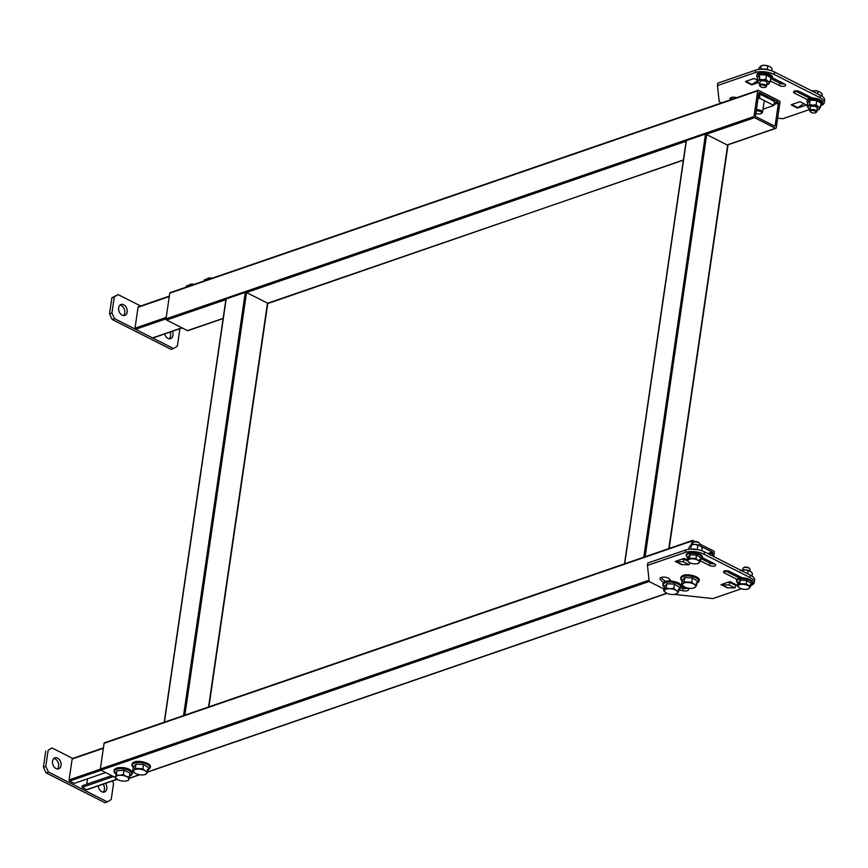<?xml version="1.0" encoding="UTF-8"?>
<svg xmlns="http://www.w3.org/2000/svg" width="868" height="868" viewBox="0 0 868 868"><rect width="100%" height="100%" fill="white"/><g stroke="black" fill="none" stroke-linecap="round" stroke-linejoin="round"><path stroke-width="1.3" d="M754.531 117.69L775.471 128.301A0.89 0.629 71 0 0 776.242 127.824L779.996 102.098A0.89 0.629 71 0 0 779.453 100.97L758.513 90.359A0.89 0.629 71 0 0 757.742 90.836L753.988 116.551A0.89 0.629 71 0 0 754.531 117.69L706.769 134.128L645.119 556.746M774.147 125.903L775.167 125.556L778.444 103.053L773.996 104.583M775.167 125.556A0.89 0.629 -109 0 1 774.397 126.023L756.071 116.746A0.89 0.629 -109 0 1 755.54 115.607L758.816 93.104A0.89 0.629 -109 0 1 759.587 92.626L758.882 92.876M774.202 103.194L777.912 101.914L759.587 92.626M777.912 101.914A0.89 0.629 -109 0 1 778.444 103.053M188.182 330.393A0.89 0.629 -109 0 1 187.477 330.632L223.152 318.361M225.886 299.612L166.547 320.032L187.477 330.632M166.547 320.032A0.89 0.629 -109 0 1 166.005 318.892L753.988 116.551M757.742 90.836L169.759 293.167L166.005 318.892M169.759 293.167A0.89 0.629 -109 0 1 170.529 292.7M670.617 580.41A4.557 1.899 -171.7 0 0 669.13 580.681A4.557 1.899 -171.7 0 0 668.49 580.985M712.639 563.766L712.769 562.931M713.691 556.54L714.321 552.243A0.89 0.629 71 0 0 713.789 551.104L699.771 544.008L699.554 545.516L699.771 543.997A3.57 1.486 8.3 0 0 699.478 543.27A3.57 1.486 8.3 0 1 699.771 543.997M695.073 541.632L692.848 540.504A0.89 0.629 71 0 0 692.078 540.97L691.525 544.713M707.832 553.567L712.237 552.048L700.552 546.135M712.237 552.048A0.89 0.629 -109 0 1 712.78 553.187L709.384 554.359M711.272 563.538L711.456 562.269M712.389 555.878L712.78 553.187M649.177 581.484L100.872 770.166L115.357 777.5M100.872 770.166A0.89 0.629 -109 0 1 100.341 769.026L649.036 580.215M692.078 540.97L104.095 743.312L100.341 769.026M104.095 743.312A0.89 0.629 -109 0 1 104.865 742.834M644.848 556.833L624.613 563.799M686.349 141.039L624.743 563.375M643.839 556.811L705.521 133.998L686.425 140.573M705.521 133.998L727.764 145.271M184.602 715.21L164.377 722.176M226.114 299.417L164.497 721.753M183.604 715.189L245.286 292.375L226.179 298.95M245.286 292.375L246.534 292.505L184.884 715.124M208.559 706.975L267.474 303.106L246.534 292.505L686.121 141.234M683.387 159.983L267.528 303.648M101.046 770.252L69.646 781.059L74.225 783.381L105.625 772.574M87.538 778.791L86.746 784.216M111.679 775.645L82.308 785.746L82.08 787.352L86.659 789.674L116.952 779.247M113.48 776.545L82.08 787.352M103.368 748.281L72.153 759.023L69.104 779.92L100.33 769.178M69.646 781.059A0.89 0.629 -109 0 1 69.104 779.92M72.153 759.023A0.89 0.629 -109 0 1 72.934 758.545M87.364 789.435A0.89 0.629 -109 0 1 86.659 789.674M61.031 765.467A5.805 4.112 71 0 0 59.382 759.63A5.805 4.112 71 0 0 54.89 757.818A5.805 4.112 71 0 0 52.525 761.16A5.805 4.112 71 0 0 54.163 766.997A5.805 4.112 71 0 0 58.666 768.809A5.805 4.112 71 0 0 61.031 765.467M57.375 768.95A5.805 4.112 71 0 0 58.644 766.292A5.805 4.112 71 0 0 53.783 758.502M98.279 785.855A5.805 4.112 71 0 0 104.464 792.007A5.805 4.112 71 0 0 106.829 788.676A5.805 4.112 71 0 0 105.56 783.348M103.183 792.159A5.805 4.112 71 0 0 104.442 789.489A5.805 4.112 71 0 0 103.173 784.173M48.131 750.299L51.993 747.945L48.131 750.299L45.787 766.379L48.478 772.053L107.361 801.891L111.212 799.526L113.567 783.446L112.406 780.994M48.478 772.053L46.08 772.878L104.974 802.716L107.361 801.891M72.717 758.437L51.993 747.945M45.744 751.124L43.4 767.203L45.787 766.379M46.08 772.878L43.4 767.203M169.271 296.541L138.055 307.272L135.007 328.18L166.222 317.438M166.016 318.827L135.549 329.308L152.562 337.923L181.933 327.822M153.267 337.685A0.89 0.629 -109 0 1 152.562 337.923M135.549 329.308A0.89 0.629 -109 0 1 135.007 328.18M138.055 307.272A0.89 0.629 -109 0 1 138.826 306.805M164.66 333.941A5.805 4.112 71 0 0 170.605 338.65A5.805 4.112 71 0 0 172.971 335.319A5.805 4.112 71 0 0 172.396 331.283M169.314 338.802A5.805 4.112 71 0 0 170.573 336.144A5.805 4.112 71 0 0 169.998 332.108M118.656 307.804A5.805 4.112 71 0 0 120.305 313.641A5.805 4.112 71 0 0 124.797 315.453A5.805 4.112 71 0 0 127.162 312.111A5.805 4.112 71 0 0 125.524 306.285A5.805 4.112 71 0 0 121.021 304.473A5.805 4.112 71 0 0 118.656 307.804M123.516 315.594A5.805 4.112 71 0 0 124.775 312.936A5.805 4.112 71 0 0 119.925 305.145M140.649 305.992L118.124 294.588L114.272 296.954L111.929 313.022L114.609 318.708L173.502 348.535L177.354 346.169L179.698 330.1L179.155 328.961M114.272 296.954L111.885 297.767L118.124 294.588M111.885 297.767L109.542 313.847L111.929 313.022M114.609 318.708L112.222 319.522L171.104 349.359L173.502 348.535M112.222 319.522L109.542 313.847M678.993 589.773A31.715 13.204 -171.7 0 0 682.704 590.696A4.915 2.051 -171.7 0 0 687.434 590.652A4.915 2.051 -171.7 0 0 688.693 589.535A4.915 2.051 -171.7 0 0 687.738 588.059M680.935 587.777A31.715 13.204 -171.7 0 0 683.051 588.287A4.915 2.051 -171.7 0 0 687.781 588.244A4.915 2.051 -171.7 0 0 687.912 588.189M700.302 560.771L709.536 565.459A3.667 1.53 -171.7 0 0 714.668 565.969A3.667 1.53 -171.7 0 0 715.612 565.144A3.667 1.53 -171.7 0 0 714.429 563.766L702.06 557.506M687.25 559.947L684.147 558.384L675.195 561.466L682.237 564.601M735.424 585.271L736.487 584.902L729.945 581.582L720.993 584.663L728.035 587.81M674.61 594.428L712.888 598.584L741.489 588.743M750.636 585.596L750.798 585.542A13.4 5.577 -171.7 0 0 754.238 582.504A13.4 5.577 -171.7 0 0 749.93 577.491L704.132 554.283A13.4 5.577 -171.7 0 0 685.362 552.395L647.463 565.437L649.177 581.549L663.901 589.003M685.362 552.395L685.72 549.986L647.81 563.028L647.463 565.437M749.93 577.491L750.288 575.083L704.49 551.874L704.132 554.283M661.036 577.48A31.715 13.204 -171.7 0 0 665.669 581.484M732.733 583.904L733.796 583.535M725.16 570.775L739.699 578.153M701.594 558.84L709.883 563.039A3.667 1.53 -171.7 0 0 714.342 563.723M685.72 549.986A13.4 5.577 8.3 0 1 704.49 551.874M750.288 575.083A13.4 5.577 8.3 0 1 754.596 580.095L754.238 582.504M671.289 581.017A21.884 9.114 8.3 0 1 669.478 579.108A4.915 2.051 -171.7 0 0 664.215 577.09A4.915 2.051 -171.7 0 0 659.995 578.5A4.915 2.051 -171.7 0 0 660.244 579.325A31.715 13.204 -171.7 0 0 663.553 582.634M684.103 586.757A21.884 9.114 8.3 0 1 681.261 585.987M744.288 578.902L729.608 571.459A3.667 1.53 -171.7 0 0 725.8 570.71A3.667 1.53 -171.7 0 0 723.532 571.773A3.667 1.53 -171.7 0 0 724.715 573.14L737.138 579.433M681.413 564.612L675.564 561.336M727.21 587.82L721.362 584.544M721.427 584.815L729.087 584.945L734.968 587.929L727.319 587.799M727.525 582.417L729.89 582.461L729.087 584.945M729.89 582.461L735.782 585.444L734.968 587.929M675.63 561.607L683.279 561.748L689.17 564.732L681.521 564.591M681.727 559.22L684.082 559.252L683.279 561.748M689.854 562.746L689.854 562.746A5.805 2.42 8.3 0 1 689.225 562.399L687.152 560.598L689.409 558.222L695.952 558.515L698.024 560.316A5.805 2.42 8.3 0 1 699.044 562.833L697.199 563.701L699.044 562.833A5.805 2.42 8.3 0 1 696.852 563.766A5.805 2.42 8.3 0 1 694.639 563.875A5.805 2.42 8.3 0 1 689.854 562.746A5.805 2.42 8.3 0 1 689.225 562.399A5.805 2.42 8.3 0 1 688.215 559.882A5.805 2.42 8.3 0 1 692.61 558.829A5.805 2.42 8.3 0 1 698.024 560.316A5.805 2.42 8.3 0 1 699.044 562.833A5.805 2.42 8.3 0 1 696.852 563.766A5.805 2.42 8.3 0 1 694.639 563.875A5.805 2.42 8.3 0 1 689.854 562.746L689.17 564.732M684.082 559.252L687.532 560.999M730.53 99.809A31.715 13.204 8.3 0 1 730.248 99.44A4.915 2.051 8.3 0 1 729.999 98.627A4.915 2.051 8.3 0 1 731.268 97.509A4.915 2.051 8.3 0 1 737.344 97.856M807.229 99.603L794.719 93.267A3.667 1.53 8.3 0 1 793.547 91.9A3.667 1.53 8.3 0 1 794.491 91.064A3.667 1.53 8.3 0 1 799.612 91.585L814.347 99.039M791.366 104.659L799.96 101.708L806.502 105.017L797.54 108.099L791.334 104.952A3.342 1.91 -63.1 0 0 791.92 104.648L792.473 104.279M745.569 81.462L754.151 78.5L757.254 80.073M774.495 72.001L774.137 74.409A13.4 5.577 -171.7 0 0 755.377 72.521L717.467 85.563L717.814 83.154L755.724 70.102A13.4 5.577 8.3 0 1 774.495 72.001L820.293 95.198A13.4 5.577 8.3 0 1 824.6 100.211L824.253 102.63A13.4 5.577 -171.7 0 0 819.945 97.607L820.293 95.198M721.59 102.891L719.192 101.665L717.467 85.563M824.253 102.63A13.4 5.577 -171.7 0 1 820.803 105.668L820.651 105.722M809.909 109.411L782.893 118.71L777.641 118.178M774.137 74.409L819.945 97.607M758.252 82.655L751.742 84.901L745.525 81.755A3.342 1.91 -63.1 0 0 746.122 81.451L746.675 81.071M771.869 77.523L784.433 83.892A3.667 1.53 8.3 0 1 785.616 85.259A3.667 1.53 8.3 0 1 783.359 86.323A3.667 1.53 8.3 0 1 779.54 85.574L770.307 80.898M732.494 99.136A31.715 13.204 8.3 0 1 731.04 97.596M784.346 83.849A3.667 1.53 8.3 0 1 779.898 83.165L771.446 78.88M809.768 98.301L795.164 90.901M757.113 81.017L752.014 84.435A3.342 1.91 116.9 0 1 751.417 84.738M803.779 103.639L797.811 107.632A3.342 1.91 116.9 0 1 797.215 107.936M763.026 109.184L773.865 105.451L774.451 101.437L760.064 94.135L758.589 94.645M773.865 105.451L759.478 98.16L760.064 94.135M759.478 98.16L758.003 98.659M755.865 113.339A3.57 1.486 -171.7 0 0 760.65 113.741A3.57 1.486 -171.7 0 0 761.084 113.545A3.57 1.486 -171.7 0 0 760.542 111.647A3.57 1.486 -171.7 0 0 756.223 110.909M756.397 109.672A4.47 1.855 8.3 0 1 762.571 112.254A4.47 1.855 8.3 0 1 761.963 113.024L761.084 113.545M135.951 764.176L135.332 768.419L142.884 768.755L145.271 770.827A6.705 2.788 8.3 0 1 146.442 773.735A6.705 2.788 8.3 0 1 143.914 774.809A6.705 2.788 8.3 0 1 141.365 774.94A6.705 2.788 8.3 0 1 135.831 773.627L132.728 771.153L133.346 766.921L135.951 764.176L143.491 764.513L148.439 767.594L147.82 771.826L146.442 773.735L144.077 774.777M132.728 771.153L133.943 770.328A6.705 2.788 8.3 0 1 139.021 769.124A6.705 2.788 8.3 0 1 142.45 769.656A6.705 2.788 8.3 0 1 145.271 770.827L147.82 771.826L666.798 593.235A6.705 2.788 8.3 0 1 666.038 592.822L663.651 590.75L666.255 588.005L669.944 588.71A6.705 2.788 8.3 0 1 673.373 589.242A6.705 2.788 8.3 0 1 676.194 590.414L678.743 591.412L679.362 587.18L674.425 584.099L673.807 588.341L676.194 590.414A6.705 2.788 8.3 0 1 677.365 593.332L675 594.374M143.491 764.513L142.884 768.755M135.831 773.627A6.705 2.788 8.3 0 1 135.115 773.236A6.705 2.788 8.3 0 1 133.943 770.328L135.332 768.419M735.38 98.138L735.5 97.368M213.268 278.324L209.438 278.064L209.275 279.181M204.11 280.961L204.273 279.843L209.438 278.064M212.291 278.14A6.705 2.788 -171.7 0 0 208.125 278.118A6.705 2.788 -171.7 0 0 208.06 278.129M195.354 284.487L191.535 284.227L191.372 285.344M186.197 287.124L186.36 286.006L191.535 284.227M194.389 284.303A6.705 2.788 -171.7 0 0 190.211 284.281A6.705 2.788 -171.7 0 0 190.146 284.292M115.27 778.043L116.909 770.708L124.005 770.317L130.081 773.03L128.442 780.365L126.012 780.972A6.705 2.788 8.3 0 1 124.818 781.102A6.705 2.788 8.3 0 1 118.232 779.931L115.27 778.043L116.29 774.94L119.762 775.287A6.705 2.788 8.3 0 1 123.169 775.515A6.705 2.788 8.3 0 1 126.337 776.448L129.462 777.272M118.232 779.931A6.705 2.788 8.3 0 1 117.929 779.789A6.705 2.788 8.3 0 1 115.704 777.034A6.705 2.788 8.3 0 1 119.762 775.287L123.386 774.56L126.337 776.448A6.705 2.788 8.3 0 1 128.876 779.355A6.705 2.788 8.3 0 1 126.012 780.972M124.005 770.317L123.386 774.56M116.909 770.708L116.29 774.94M684.776 577.611L684.158 581.842L691.709 582.178L694.107 584.251A6.705 2.788 8.3 0 1 695.279 587.169A6.705 2.788 8.3 0 1 692.751 588.233A6.705 2.788 8.3 0 1 690.201 588.374A6.705 2.788 8.3 0 1 684.668 587.061L681.554 584.587L682.172 580.345L684.776 577.611L692.328 577.936L697.275 581.017L696.657 585.26L695.279 587.169L692.914 588.211M681.554 584.587L682.78 583.752A6.705 2.788 8.3 0 1 687.857 582.547A6.705 2.788 8.3 0 1 691.286 583.079A6.705 2.788 8.3 0 1 694.107 584.251L696.657 585.26M692.328 577.936L691.709 582.178M684.668 587.061A6.705 2.788 8.3 0 1 683.951 586.659A6.705 2.788 8.3 0 1 682.78 583.752L684.158 581.842M663.651 590.75L664.27 586.508L666.874 583.773L674.425 584.099M678.743 591.412L677.365 593.332A6.705 2.788 8.3 0 1 674.837 594.396A6.705 2.788 8.3 0 1 672.288 594.526A6.705 2.788 8.3 0 1 666.765 593.224L666.038 592.822A6.705 2.788 8.3 0 1 664.866 589.914A6.705 2.788 8.3 0 1 669.944 588.71L673.807 588.341M666.874 583.773L666.255 588.005M818.068 91.357L817.699 93.885L818.068 91.357L814.868 90.749A5.805 2.42 -171.7 0 0 812.654 90.858L812.654 90.858A5.805 2.42 -171.7 0 1 814.868 90.749L811.526 91.064L814.868 90.749A5.805 2.42 -171.7 0 1 819.652 91.878A5.805 2.42 -171.7 0 0 814.868 90.749L818.068 91.357M822.354 94.026L822.029 96.229L822.354 94.026L820.282 92.225L822.354 94.026M816.604 112.048A3.57 1.486 -171.7 0 0 816.81 111.657A3.57 1.486 -171.7 0 0 813.989 109.759A3.57 1.486 -171.7 0 0 809.942 110.225A3.57 1.486 -171.7 0 0 809.735 110.627A3.57 1.486 -171.7 0 0 810.028 111.354A3.57 1.486 -171.7 0 1 809.735 110.627L810.235 107.22L809.735 110.627A3.57 1.486 -171.7 0 1 809.942 110.225A3.57 1.486 -171.7 0 1 813.989 109.759A3.57 1.486 -171.7 0 1 816.81 111.657L817.298 108.25L816.81 111.657A3.57 1.486 -171.7 0 1 816.604 112.048A3.57 1.486 -171.7 0 1 816.311 112.276A3.57 1.486 -171.7 0 0 816.604 112.048M810.484 111.017A2.886 1.204 -171.7 0 0 810.56 111.929A2.886 1.204 -171.7 0 0 813.001 112.948A2.886 1.204 -171.7 0 0 815.638 112.666A2.886 1.204 -171.7 0 0 815.877 112.493A2.886 1.204 -171.7 0 0 814.151 110.735A2.886 1.204 -171.7 0 0 810.484 111.017A2.886 1.204 -171.7 0 0 810.56 111.929A2.886 1.204 -171.7 0 0 813.001 112.948A2.886 1.204 -171.7 0 0 815.638 112.666A2.886 1.204 -171.7 0 0 815.877 112.493A2.886 1.204 -171.7 0 0 814.151 110.735A2.886 1.204 -171.7 0 0 810.484 111.017M759.012 67.986L758.806 69.418L759.012 67.986L761.269 65.61L760.769 69.071L767.312 69.364L767.811 65.903L764.61 65.284A5.805 2.42 -171.7 0 0 762.408 65.404L762.408 65.404A5.805 2.42 -171.7 0 1 764.61 65.284L761.269 65.61L760.769 69.071L767.312 69.364L767.811 65.903L764.61 65.284L761.269 65.61L759.012 67.986M769.406 66.424A5.805 2.42 -171.7 0 0 764.61 65.284A5.805 2.42 -171.7 0 1 769.406 66.424L767.811 65.903L769.406 66.424M760.704 69.082L759.825 69.31A7.845 3.266 -171.7 0 1 768.907 70.037A7.845 3.266 -171.7 0 0 759.825 69.31L760.704 69.082M772.097 68.572L771.771 70.861L772.097 68.572L770.024 66.771L772.097 68.572M759.684 84.771A3.57 1.486 -171.7 0 0 759.478 85.162A3.57 1.486 -171.7 0 0 759.782 85.899A3.57 1.486 -171.7 0 1 759.478 85.162L759.977 81.766L759.478 85.162A3.57 1.486 -171.7 0 1 759.684 84.771A3.57 1.486 -171.7 0 1 763.731 84.294A3.57 1.486 -171.7 0 1 766.553 86.203A3.57 1.486 -171.7 0 0 763.731 84.294A3.57 1.486 -171.7 0 0 759.684 84.771M766.064 86.811A3.57 1.486 -171.7 0 0 766.357 86.594A3.57 1.486 -171.7 0 0 766.553 86.203L767.052 82.796L766.553 86.203A3.57 1.486 -171.7 0 1 766.357 86.594A3.57 1.486 -171.7 0 1 766.064 86.811L765.392 87.212A2.886 1.204 -171.7 0 0 765.619 87.039A2.886 1.204 -171.7 0 0 763.905 85.27A2.886 1.204 -171.7 0 0 760.238 85.563A2.886 1.204 -171.7 0 0 760.314 86.475A2.886 1.204 -171.7 0 0 762.755 87.484A2.886 1.204 -171.7 0 0 765.392 87.212A2.886 1.204 -171.7 0 0 765.619 87.039A2.886 1.204 -171.7 0 0 763.905 85.27A2.886 1.204 -171.7 0 0 760.238 85.563A2.886 1.204 -171.7 0 0 760.314 86.475A2.886 1.204 -171.7 0 0 762.755 87.484A2.886 1.204 -171.7 0 0 765.392 87.212L766.064 86.811M698.024 560.316L700.237 561.184L700.747 557.723L696.462 555.053L689.908 554.76L689.409 558.222L695.952 558.515L696.462 555.053L689.908 554.76L688.704 556.475L689.908 554.76L689.409 558.222L688.215 559.882A5.805 2.42 8.3 0 1 692.61 558.829A5.805 2.42 8.3 0 1 698.024 560.316L700.237 561.184L700.747 557.723L696.462 555.053L695.952 558.515L698.024 560.316M699.044 562.833L700.237 561.184L699.044 562.833M687.651 557.137L688.704 556.475L687.651 557.137L687.152 560.598L688.215 559.882A5.805 2.42 8.3 0 0 689.225 562.399L687.152 560.598L687.651 557.137M692.697 542.967A3.57 1.486 8.3 0 1 692.903 542.576A3.57 1.486 8.3 0 1 693.185 542.348A3.57 1.486 8.3 0 1 696.451 542.012A3.57 1.486 8.3 0 1 699.478 543.27A3.57 1.486 8.3 0 0 696.451 542.012A3.57 1.486 8.3 0 0 693.185 542.348A3.57 1.486 8.3 0 0 692.903 542.576A3.57 1.486 8.3 0 0 692.697 542.967L692.48 544.486L692.697 542.967M693.63 542.131A2.886 1.204 8.3 0 1 693.857 541.957A2.886 1.204 8.3 0 1 696.494 541.675A2.886 1.204 8.3 0 1 698.946 542.695L699.478 543.27L698.946 542.695A2.886 1.204 8.3 0 0 696.494 541.675A2.886 1.204 8.3 0 0 693.857 541.957L693.185 542.348L693.857 541.957A2.886 1.204 8.3 0 0 693.63 542.131M748.227 589.014L749.29 588.287A5.805 2.42 8.3 0 1 747.098 589.22A5.805 2.42 8.3 0 1 744.896 589.339A5.805 2.42 8.3 0 1 740.1 588.2A5.805 2.42 8.3 0 1 739.471 587.853A5.805 2.42 8.3 0 1 738.462 585.336A5.805 2.42 8.3 0 1 742.867 584.294A5.805 2.42 8.3 0 1 748.281 585.77A5.805 2.42 8.3 0 1 749.29 588.287L750.484 586.638L750.994 583.177L746.708 580.508L740.165 580.225L739.655 583.676L742.867 584.294L746.198 583.969L746.708 580.508L740.165 580.225L738.961 581.94L740.165 580.225L739.655 583.676L746.198 583.969L750.484 586.638L750.994 583.177L746.708 580.508L746.198 583.969L750.484 586.638L749.29 588.287A5.805 2.42 8.3 0 1 747.098 589.22A5.805 2.42 8.3 0 1 744.896 589.339A5.805 2.42 8.3 0 1 740.1 588.2A5.805 2.42 8.3 0 1 739.471 587.853L737.399 586.052L737.909 582.602L738.961 581.94L737.909 582.602L737.399 586.052L739.655 583.676L738.462 585.336A5.805 2.42 8.3 0 1 742.867 584.294A5.805 2.42 8.3 0 1 748.281 585.77A5.805 2.42 8.3 0 1 749.29 588.287L748.227 589.014M742.943 568.421A3.57 1.486 8.3 0 1 743.149 568.03A3.57 1.486 8.3 0 1 743.442 567.813A3.57 1.486 8.3 0 1 746.697 567.466A3.57 1.486 8.3 0 1 749.724 568.724A3.57 1.486 8.3 0 1 750.017 569.462L749.8 570.97L750.017 569.462A3.57 1.486 8.3 0 0 749.724 568.724A3.57 1.486 8.3 0 0 746.697 567.466A3.57 1.486 8.3 0 0 743.442 567.813A3.57 1.486 8.3 0 0 743.149 568.03A3.57 1.486 8.3 0 0 742.943 568.421L742.726 569.94L742.943 568.421M743.876 567.585A2.886 1.204 8.3 0 1 744.115 567.412A2.886 1.204 8.3 0 1 746.751 567.14A2.886 1.204 8.3 0 1 749.192 568.149L749.724 568.724L749.192 568.149A2.886 1.204 8.3 0 0 746.751 567.14A2.886 1.204 8.3 0 0 744.115 567.412L743.442 567.813L744.115 567.412A2.886 1.204 8.3 0 0 743.876 567.585M737.399 586.052L738.462 585.336A5.805 2.42 8.3 0 0 739.471 587.853L737.399 586.052M817.103 108.652A3.57 1.486 -171.7 0 0 816.582 107.165A3.57 1.486 -171.7 0 0 811.233 106.384A3.57 1.486 -171.7 0 0 810.43 106.829A3.57 1.486 -171.7 0 0 810.311 107.654M816.907 99.961L816.115 104.713L818.166 106.688L820.401 107.382L821.019 103.151L816.734 100.482L810.191 100.2L807.934 102.576L810.028 99.657L816.907 99.961L821.421 102.76L820.998 103.346M810.028 99.657L809.573 104.431L812.752 105.212L816.115 104.713M817.027 110.138A5.805 2.42 -171.7 0 0 818.264 109.802A5.805 2.42 -171.7 0 0 819.186 109.216L818.144 109.759L820.401 107.382M807.652 102.153L807.316 106.807L809.573 104.431M819.186 109.216A5.805 2.42 -171.7 0 0 818.166 106.688A5.805 2.42 -171.7 0 0 812.752 105.212A5.805 2.42 -171.7 0 0 808.347 106.254A5.805 2.42 -171.7 0 0 808.867 108.424A5.805 2.42 -171.7 0 0 809.367 108.782L807.316 106.807M809.367 108.782A5.805 2.42 -171.7 0 0 809.952 109.108M766.845 83.187A3.57 1.486 -171.7 0 0 766.335 81.711A3.57 1.486 -171.7 0 0 760.976 80.93A3.57 1.486 -171.7 0 0 760.184 81.375A3.57 1.486 -171.7 0 0 760.064 82.2M766.661 74.507L765.869 79.259L767.92 81.234L770.155 81.928L770.773 77.697L766.487 75.028L759.945 74.735L757.688 77.111L759.782 74.192L766.661 74.507L771.175 77.306L770.741 77.892M759.782 74.192L759.326 78.966L762.505 79.758L765.869 79.259M766.78 84.684A5.805 2.42 -171.7 0 0 768.017 84.337A5.805 2.42 -171.7 0 0 768.929 83.762L767.898 84.305L770.155 81.928M757.406 76.699L757.07 81.342L759.326 78.966M768.929 83.762A5.805 2.42 -171.7 0 0 767.92 81.234A5.805 2.42 -171.7 0 0 762.505 79.758A5.805 2.42 -171.7 0 0 758.1 80.8A5.805 2.42 -171.7 0 0 758.61 82.97A5.805 2.42 -171.7 0 0 759.12 83.328L757.07 81.342M759.12 83.328A5.805 2.42 -171.7 0 0 759.706 83.653M747.695 573.77L748.151 570.612L744.972 569.82L741.554 570.656M752.024 576.102L752.437 573.281L750.386 571.296L748.151 570.612M750.939 571.686L750.386 571.296A5.805 2.42 8.3 0 1 750.885 571.654A5.805 2.42 8.3 0 1 750.907 571.676L750.885 571.654M740.578 570.862L741.608 570.319L740.578 570.862M741.305 570.363A5.805 2.42 8.3 0 1 741.489 570.287A5.805 2.42 8.3 0 1 744.972 569.82A5.805 2.42 8.3 0 1 750.386 571.296M688.801 549.303L689.094 547.241L691.362 544.865L690.32 545.408M701.756 550.735L702.19 547.816L700.14 545.842L694.725 544.366L691.362 544.865L690.744 549.097L697.286 549.39L697.905 545.158M697.34 549.661L698.219 549.769M700.682 546.232L700.14 545.842A5.805 2.42 8.3 0 1 700.639 546.2A5.805 2.42 8.3 0 1 700.66 546.211L700.682 546.232M691.058 544.909A5.805 2.42 8.3 0 1 691.243 544.822A5.805 2.42 8.3 0 1 694.725 544.366A5.805 2.42 8.3 0 1 700.14 545.842M668.794 548.598L727.71 144.728L775.471 128.301M129.202 778.227L139.39 774.723M681.923 588.027L684.7 587.072M709.883 563.039L709.536 565.459M725.062 570.797L724.715 573.14M660.472 577.795L660.244 579.325M683.051 588.287L682.704 590.696M755.377 72.521L755.724 70.102M794.719 93.267L795.066 90.912M779.54 85.574L779.898 83.165M730.248 99.44L730.476 97.91M752.014 84.435L746.122 81.451M797.811 107.632L791.92 104.648M133.271 767.431A9.049 3.765 8.3 0 1 132.565 764.144A9.049 3.765 8.3 0 1 144.055 763.232A9.049 3.765 8.3 0 1 149.448 768.755A9.049 3.765 8.3 0 1 148.146 769.601M149.274 764.99L140.616 761.518L133.509 762.69M736.639 97.704A9.049 3.765 -171.7 0 0 736.346 97.791A9.049 3.765 -171.7 0 0 736.031 97.889A9.049 3.765 -171.7 0 0 735.478 98.106M115.867 773.985A9.049 3.765 8.3 0 1 114.207 771.034A9.049 3.765 8.3 0 1 124.287 768.983A9.049 3.765 8.3 0 1 131.99 774.18A9.049 3.765 8.3 0 1 129.647 775.992M131.372 771.153L123.527 767.768L115.596 768.853M682.096 580.866A9.049 3.765 8.3 0 1 681.402 577.567A9.049 3.765 8.3 0 1 692.892 576.667A9.049 3.765 8.3 0 1 698.284 582.178A9.049 3.765 8.3 0 1 696.982 583.036M698.111 578.424L689.442 574.941L682.335 576.124M664.194 587.028A9.049 3.765 8.3 0 1 663.499 583.73A9.049 3.765 8.3 0 1 674.979 582.829A9.049 3.765 8.3 0 1 680.371 588.341A9.049 3.765 8.3 0 1 679.069 589.198M680.197 584.587L671.539 581.104L664.432 582.287M808.054 96.988A7.508 3.125 -171.7 0 0 807.815 97.303A7.508 3.125 -171.7 0 1 808.054 96.988A7.508 3.125 -171.7 0 1 808.998 96.337A7.508 3.125 -171.7 0 0 808.054 96.988M701.615 558.764A7.845 3.266 8.3 0 1 700.487 559.502A7.845 3.266 8.3 0 0 701.615 558.764A7.845 3.266 8.3 0 0 696.939 553.979A7.845 3.266 8.3 0 0 686.979 554.76A7.845 3.266 8.3 0 1 696.939 553.979A7.845 3.266 8.3 0 1 701.615 558.764M687.586 557.625A7.845 3.266 8.3 0 1 686.979 554.76A7.845 3.266 8.3 0 0 687.586 557.625M751.862 584.218A7.845 3.266 8.3 0 1 750.733 584.956A7.845 3.266 8.3 0 0 751.862 584.218A7.845 3.266 8.3 0 0 747.185 579.444A7.845 3.266 8.3 0 0 737.236 580.225A7.845 3.266 8.3 0 1 747.185 579.444A7.845 3.266 8.3 0 1 751.862 584.218M737.833 583.079A7.845 3.266 8.3 0 1 737.236 580.225A7.845 3.266 8.3 0 0 737.833 583.079M807.869 103.01L806.904 101.806L807.294 99.527C810.81 95.469 826.271 100.178 821.974 104.084L820.77 104.887A7.628 3.179 -171.7 0 0 821.681 104.214A7.628 3.179 -171.7 0 0 817.135 99.57A7.628 3.179 -171.7 0 0 807.446 100.33A7.628 3.179 -171.7 0 0 807.88 102.966M822.018 102.608A7.443 3.103 -171.7 0 0 816.473 98.485A7.443 3.103 -171.7 0 0 807.761 99.408M770.524 79.389A7.628 3.179 -171.7 0 0 771.435 78.76A7.628 3.179 -171.7 0 0 766.878 74.105A7.628 3.179 -171.7 0 0 757.2 74.865A7.628 3.179 -171.7 0 0 757.623 77.512M771.76 77.154A7.443 3.103 -171.7 0 0 766.216 73.031A7.443 3.103 -171.7 0 0 757.514 73.954M737.854 577.209A7.443 3.103 8.3 0 1 738.104 576.884A7.443 3.103 8.3 0 1 739.037 576.244M691.199 549.119A7.628 3.179 8.3 0 1 697.319 549.596L691.134 549.119M775.873 128.334L727.894 144.847M683.366 160.179L267.648 303.225M223.119 318.556L187.889 330.675M758.111 90.315L170.128 292.657M684.928 587.18L682.237 588.103M667.015 593.343L147.69 772.053M139.748 774.788L129.148 778.433M692.436 540.46L104.453 742.791M624.515 563.582L686.187 140.779M669.152 548.478L728.002 145.064M164.269 721.959L225.951 299.156M208.906 706.856L267.756 303.442M117.137 779.366L87.06 789.717M103.422 747.869L72.521 758.513M169.325 296.129L138.424 306.762M182.139 327.93L152.963 337.967M762.571 112.254L764.274 100.634M147.321 769.905L149.687 768.603L150.37 767.236C152.106 762.744 135.495 759.023 132.5 763.167L131.806 764.524L133.976 767.963M735.446 98.117L736.758 97.672M129.408 776.068L132.468 773.399C132.641 767.29 115.466 765.457 113.99 770.307L116.073 774.126M696.147 583.329L698.512 582.027L699.207 580.659C700.932 576.178 684.32 572.446 681.337 576.591L680.642 577.958L682.812 581.386M678.244 589.491L680.61 588.189L681.293 586.822C683.029 582.341 666.418 578.609 663.423 582.754L662.729 584.121L664.899 587.549M807.685 95.99L807.131 96.966L807.685 95.99M815.638 112.666L816.311 112.276L815.638 112.666M810.56 111.929L810.028 111.354L810.56 111.929M760.314 86.475L759.782 85.899L760.314 86.475M686.913 553.947C690.006 549.997 706.053 554.196 701.821 558.634L699.478 559.838L701.821 558.634C706.053 554.196 690.006 549.997 686.913 553.947C685.557 554.869 686.067 556.301 688.454 558.232C686.067 556.301 685.557 554.869 686.913 553.947M737.16 579.412C740.263 575.451 756.299 579.65 752.068 584.088L749.735 585.303L752.068 584.088C756.299 579.65 740.263 575.451 737.16 579.412C735.804 580.323 736.324 581.755 738.701 583.687C736.324 581.755 735.804 580.323 737.16 579.412M757.623 77.556L756.657 76.351L757.037 74.073C760.563 70.015 776.014 74.713 771.728 78.619L770.513 79.433M738.06 575.744L737.257 576.905"/></g></svg>
